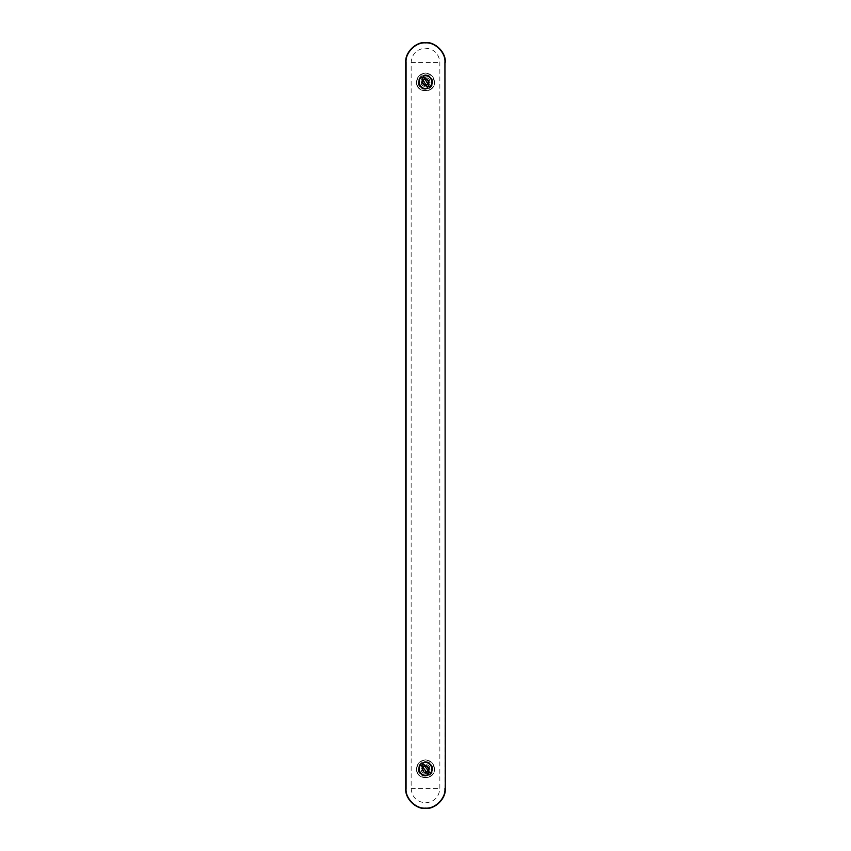 <?xml version="1.0" encoding="UTF-8"?>
<svg xmlns="http://www.w3.org/2000/svg" width="851" height="851" viewBox="0 0 851 851"><rect width="100%" height="100%" fill="white"/><g stroke="black" fill="none" stroke-linecap="round" stroke-linejoin="round"><path stroke-width="0.64" stroke-dasharray="4.25 3.19" d="M411.15 788.686C412.054 797.196 416.756 801.908 425.277 802.801L425.723 802.801C434.244 801.908 438.946 797.196 439.85 788.686L439.85 62.314C438.946 53.804 434.244 49.092 425.723 48.199L425.277 48.199C416.756 49.092 412.054 53.804 411.15 62.314L411.15 788.686L439.85 788.686M425.5 761.741C434.755 761.305 434.755 776.516 425.5 776.091C416.245 776.516 416.245 761.305 425.5 761.741C434.755 761.347 434.755 776.484 425.5 776.091C416.245 776.484 416.245 761.347 425.5 761.741M425.5 74.909C434.755 74.484 434.755 89.695 425.5 89.259C416.245 89.695 416.245 74.484 425.5 74.909C434.755 74.516 434.755 89.653 425.5 89.259C416.245 89.653 416.245 74.516 425.5 74.909M425.5 77.569C419.671 77.324 419.671 86.855 425.5 86.611C431.329 86.855 431.329 77.324 425.5 77.569M425.5 78.132C430.595 80.771 430.595 83.409 425.5 86.036C420.405 83.409 420.405 80.771 425.5 78.132C430.595 80.771 430.595 83.409 425.5 86.036C420.405 83.409 420.405 80.771 425.5 78.132M425.5 773.431C431.329 773.676 431.329 764.145 425.5 764.389C419.671 764.145 419.671 773.676 425.5 773.431M425.5 772.868C420.405 770.229 420.405 767.591 425.5 764.964C430.595 767.591 430.595 770.229 425.5 772.868C420.405 770.229 420.405 767.591 425.5 764.964C430.595 767.591 430.595 770.229 425.5 772.868M432.499 768.91C432.893 777.942 418.107 777.942 418.501 768.91C418.937 764.687 421.277 762.358 425.5 761.911C429.723 762.358 432.063 764.687 432.499 768.91C432.063 764.687 429.723 762.358 425.5 761.911C421.277 762.358 418.937 764.687 418.501 768.91C418.107 777.942 432.893 777.942 432.499 768.91M429.17 768.91C426.723 764.177 424.277 764.177 421.83 768.91C424.277 773.644 426.723 773.644 429.17 768.91C426.723 764.177 424.277 764.177 421.83 768.91C424.277 773.644 426.723 773.644 429.17 768.91M434.542 768.91C435.031 780.569 415.969 780.569 416.458 768.91C417.033 763.464 420.054 760.454 425.5 759.879C430.946 760.454 433.967 763.464 434.542 768.91C433.967 763.464 430.946 760.454 425.5 759.879C420.054 760.454 417.033 763.464 416.458 768.91C415.969 780.569 435.031 780.569 434.542 768.91M428.734 768.91C426.574 764.751 424.426 764.751 422.266 768.91C424.426 773.08 426.574 773.08 428.734 768.91M428.276 768.91C426.425 772.495 424.575 772.495 422.724 768.91C424.575 765.336 426.425 765.336 428.276 768.91C426.425 765.336 424.575 765.336 422.724 768.91C424.575 772.495 426.425 772.495 428.276 768.91M430.021 768.91C430.266 774.74 420.734 774.74 420.979 768.91C420.734 763.081 430.266 763.081 430.021 768.91C430.266 763.081 420.734 763.081 420.979 768.91C420.734 774.74 430.266 774.74 430.021 768.91M429.457 768.91C426.819 763.815 424.181 763.815 421.543 768.91C424.181 774.006 426.819 774.006 429.457 768.91M432.499 82.09C432.893 91.121 418.107 91.121 418.501 82.09C418.937 77.867 421.277 75.526 425.5 75.079C429.723 75.526 432.063 77.867 432.499 82.09C432.063 77.867 429.723 75.526 425.5 75.079C421.277 75.526 418.937 77.867 418.501 82.09C418.107 91.121 432.893 91.121 432.499 82.09M429.17 82.09C426.723 77.356 424.277 77.356 421.83 82.09C424.277 86.823 426.723 86.823 429.17 82.09C426.723 77.356 424.277 77.356 421.83 82.09C424.277 86.823 426.723 86.823 429.17 82.09M434.542 82.09C435.031 93.738 415.969 93.738 416.458 82.09C417.033 76.633 420.054 73.622 425.5 73.048C430.946 73.622 433.967 76.633 434.542 82.09C433.967 76.633 430.946 73.622 425.5 73.048C420.054 73.622 417.033 76.633 416.458 82.09C415.969 93.738 435.031 93.738 434.542 82.09M428.734 82.09C426.574 77.92 424.426 77.92 422.266 82.09C424.426 86.249 426.574 86.249 428.734 82.09M428.276 82.09C426.425 85.664 424.575 85.664 422.724 82.09C424.575 78.505 426.425 78.505 428.276 82.09C426.425 78.505 424.575 78.505 422.724 82.09C424.575 85.664 426.425 85.664 428.276 82.09M430.021 82.09C430.266 87.919 420.734 87.919 420.979 82.09C420.734 76.26 430.266 76.26 430.021 82.09C430.266 76.26 420.734 76.26 420.979 82.09C420.734 87.919 430.266 87.919 430.021 82.09M429.457 82.09C426.819 76.994 424.181 76.994 421.543 82.09C424.181 87.185 426.819 87.185 429.457 82.09M427.659 767.304C424.138 765.592 422.702 766.666 423.341 770.527C426.862 772.24 428.298 771.155 427.659 767.304C428.298 771.155 426.862 772.24 423.341 770.527C422.702 766.666 424.138 765.592 427.659 767.304C428.298 771.155 426.862 772.24 423.341 770.527C422.702 766.666 424.138 765.592 427.659 767.304M428.213 766.889C430.978 770.272 425.255 774.548 422.787 770.942C420.022 767.549 425.745 763.273 428.213 766.889C430.978 770.272 425.255 774.548 422.787 770.942C420.022 767.549 425.745 763.273 428.213 766.889M423.255 764.102L422.596 763.23C428.596 759.741 435.169 768.549 430.127 773.304L423.255 764.102M420.873 764.517L428.404 774.601M423.16 83.43C426.447 85.547 428.01 84.664 427.84 80.749C424.553 78.622 422.99 79.515 423.16 83.43C422.99 79.515 424.553 78.622 427.84 80.749C428.01 84.664 426.447 85.547 423.16 83.43C422.99 79.515 424.553 78.622 427.84 80.749C428.01 84.664 426.447 85.547 423.16 83.43M422.553 83.77C422.351 78.856 424.309 77.728 428.447 80.409C428.649 85.323 426.691 86.44 422.553 83.77C422.351 78.856 424.309 77.728 428.447 80.409C428.649 85.323 426.691 86.44 422.553 83.77M427.138 87.132L427.681 88.089C421.309 90.812 415.852 81.27 421.447 77.164L427.138 87.132M429.553 87.015L423.319 76.09M405.736 788.686L405.736 62.314C404.853 52.539 415.724 41.667 425.5 42.55C435.276 41.667 446.147 52.539 445.264 62.314L445.264 788.686C446.147 798.461 435.276 809.333 425.5 808.45C415.724 809.333 404.853 798.461 405.736 788.686L406.065 788.686C405.204 798.291 415.884 808.982 425.5 808.11C435.116 808.982 445.796 798.291 444.935 788.686L444.935 62.314C445.796 52.709 435.116 42.018 425.5 42.89C415.884 42.018 405.204 52.709 406.065 62.314L406.065 788.686M425.5 78.42C420.766 80.866 420.766 83.313 425.5 85.76C430.234 83.313 430.234 80.866 425.5 78.42C420.766 80.866 420.766 83.313 425.5 85.76C430.234 83.313 430.234 80.866 425.5 78.42M425.5 765.24C420.766 767.687 420.766 770.134 425.5 772.58C430.234 770.134 430.234 767.687 425.5 765.24C420.766 767.687 420.766 770.134 425.5 772.58C430.234 770.134 430.234 767.687 425.5 765.24M411.15 62.314L439.85 62.314M425.5 762.251C421.479 762.666 419.256 764.889 418.83 768.91C418.469 777.506 432.531 777.506 432.17 768.91C431.744 764.889 429.521 762.666 425.5 762.251M425.5 761.571C429.925 762.039 432.372 764.485 432.84 768.91C433.244 778.378 417.756 778.378 418.16 768.91C418.628 764.485 421.075 762.039 425.5 761.571M434.201 768.91C433.648 763.666 430.744 760.762 425.5 760.209C420.256 760.762 417.352 763.666 416.799 768.91C416.32 780.133 434.68 780.133 434.201 768.91C434.68 780.133 416.32 780.133 416.799 768.91C417.352 763.666 420.256 760.762 425.5 760.209C430.744 760.762 433.648 763.666 434.201 768.91M425.5 75.42C421.479 75.845 419.256 78.069 418.83 82.09C418.469 90.685 432.531 90.685 432.17 82.09C431.744 78.069 429.521 75.845 425.5 75.42M425.5 74.75C429.925 75.207 432.372 77.664 432.84 82.09C433.244 91.557 417.756 91.557 418.16 82.09C418.628 77.664 421.075 75.207 425.5 74.75M434.201 82.09C433.648 76.845 430.744 73.941 425.5 73.388C420.256 73.941 417.352 76.845 416.799 82.09C416.32 93.302 434.68 93.302 434.201 82.09C434.68 93.302 416.32 93.302 416.799 82.09C417.352 76.845 420.256 73.941 425.5 73.388C430.744 73.941 433.648 76.845 434.201 82.09"/><path stroke-width="1.28" d="M422.596 763.23L430.127 773.304C435.169 768.549 428.596 759.741 422.596 763.23M428.404 774.601L420.873 764.517C418.745 767.145 418.586 769.878 420.383 772.729C422.607 775.272 425.287 775.889 428.404 774.601C422.404 778.08 415.831 769.283 420.873 764.517M421.522 765.389L423.255 764.102M429.478 772.431L427.745 773.719M427.681 88.089L421.447 77.164C415.852 81.27 421.309 90.812 427.681 88.089M423.319 76.09L429.553 87.015C431.989 84.674 432.478 81.973 431.042 78.92C429.138 76.133 426.564 75.186 423.319 76.09C429.691 73.367 435.148 82.898 429.553 87.015M429.021 86.068L427.138 87.132M421.979 78.111L423.862 77.037M445.264 62.314C446.147 52.539 435.276 41.667 425.5 42.55C415.724 41.667 404.853 52.539 405.736 62.314L405.736 788.686C404.853 798.461 415.724 809.333 425.5 808.45C435.276 809.333 446.147 798.461 445.264 788.686L444.935 62.314L445.264 788.686M405.736 62.314L406.065 62.314C405.204 52.709 415.884 42.018 425.5 42.89C435.116 42.018 445.796 52.709 444.935 62.314M444.935 788.686C445.796 798.291 435.116 808.982 425.5 808.11C415.884 808.982 405.204 798.291 406.065 788.686L405.736 788.686M406.065 788.686L406.065 62.314"/></g></svg>
